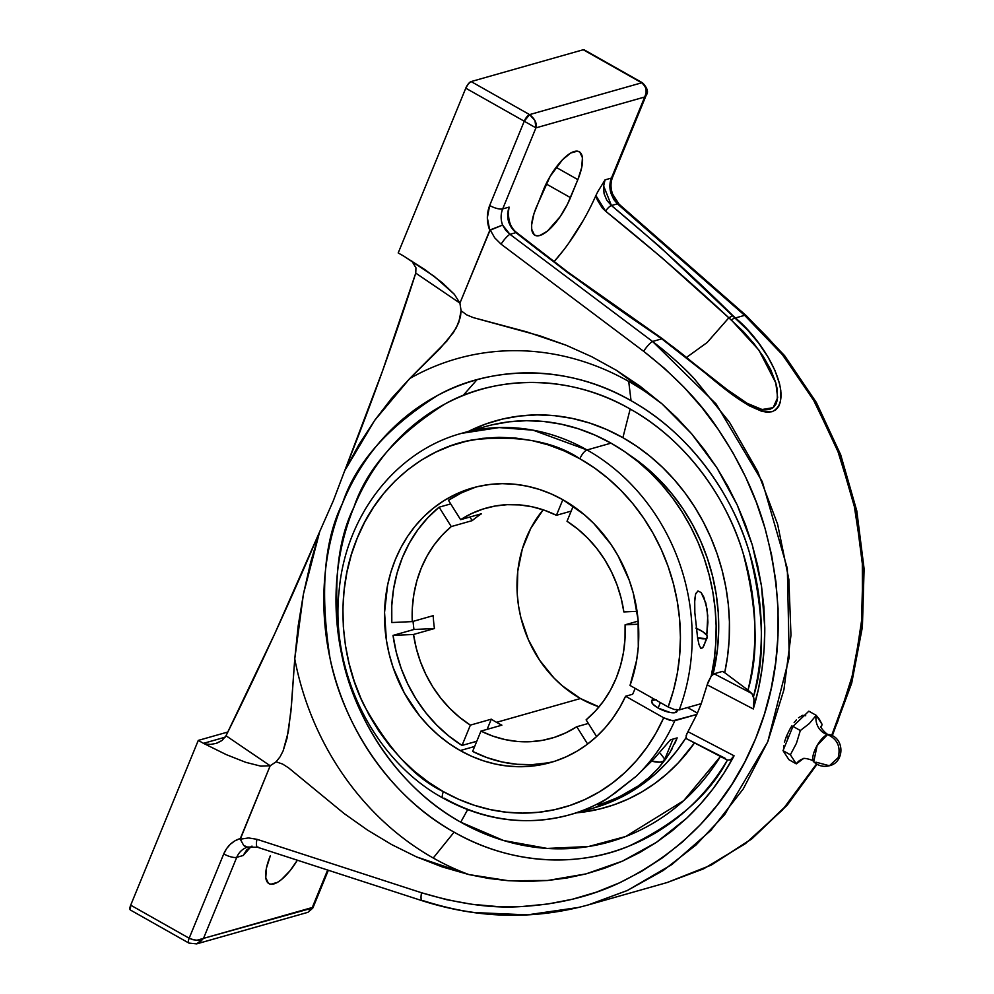 <?xml version="1.0" encoding="UTF-8"?>
<svg xmlns="http://www.w3.org/2000/svg" width="994" height="994" viewBox="0 0 994 994"><rect width="100%" height="100%" fill="white"/><g stroke="black" fill="none" stroke-linecap="round" stroke-linejoin="round"><path stroke-width="1.49" d="M802.742 758.956L803.289 758.782C802.344 757.428 813.825 759.801 813.713 761.802L817.155 745.488L827.53 734.603C837.358 739.039 840.912 746.718 838.166 757.639C840.912 746.718 837.358 739.039 827.53 734.603L829.12 734.541C844.714 737.734 844.875 762.373 829.406 765.753L838.166 757.639L829.406 765.753L816.198 762.236A15.73 5.554 -60.5 0 1 813.241 761.155A15.73 5.554 -60.5 0 1 816.583 746.494A15.73 5.554 -60.5 0 1 827.53 734.603A15.829 13.953 74.2 0 1 816.186 715.32L809.34 723.545L800.332 730.54L796.442 743.288L790.379 754.806L796.281 763.852A15.829 13.953 74.2 0 1 803.388 758.757A15.829 13.953 -105.8 0 0 796.281 763.852L803.003 758.882M672.416 748.32L666.104 758.521L658.426 768.188L649.244 777.333L638.359 785.869L625.673 793.659L611.633 800.356L599.978 804.643L600.724 802.829L599.978 804.643C597.506 805.376 597.394 805.016 599.655 803.537L608.577 797.71A198.241 174.708 74.2 0 1 569.736 814.782A198.241 174.708 74.2 0 1 444.219 798.182A8.747 3.081 -60.5 0 1 443.026 798.095A8.747 3.081 -60.5 0 1 443.386 791.634C415.654 778.687 389.325 750.147 364.425 706.001C341.75 661.731 333.512 594.114 357.293 537.965C379.857 481.121 430.017 446.53 473.641 439.721C518.57 435.037 553.981 441.386 579.9 458.768A8.747 3.081 -60.5 0 1 587.032 449.959A198.241 174.708 74.2 0 1 679.25 709.89A198.241 174.708 -105.8 0 0 587.032 449.959A8.747 3.081 119.5 0 0 579.9 458.768A189.481 166.992 74.2 0 1 668.142 706.982L674.342 709.505L679.25 709.89L701.255 703.64L707.181 684.866L753.278 708.971L758.385 689.264L762.013 669.099L764.15 648.56L764.784 627.798L763.889 606.924L761.503 586.062L757.614 565.325L752.259 544.836L745.463 524.72L737.275 505.101L727.732 486.091L716.898 467.789L704.821 450.307L691.6 433.757L677.287 418.238L661.967 403.812L639.689 385.908L616.255 370.228L591.728 356.709L566.182 345.253L526.721 331.859L473.293 317.608L466.832 314.936L461.079 310.762L459.924 303.12L490.204 229.875L494.689 237.802L501.075 244.164L643.652 351.317L664.477 368.352L683.947 387.151L701.926 407.577L718.277 429.458L732.864 452.643L745.575 476.946L756.31 502.206L764.982 528.199L771.543 554.751L775.916 581.639L778.078 608.663L778.016 635.626L775.705 662.315L771.182 688.507L764.473 714.015L755.626 738.629L744.717 762.162L731.832 784.44L717.072 805.277L700.534 824.523L682.369 842.03L662.712 857.648L641.726 871.278L619.548 882.809L596.375 892.152L572.37 899.247L547.731 904.018L522.633 906.466L497.286 906.553L471.864 904.279L446.567 899.669L421.593 892.774L256.986 839.321L248.562 837.942L240.287 839.209L270.182 765.765L276.096 761.802L282.656 764.075L288.645 767.915L344.135 813.552L367.494 830.065L391.673 844.589L416.598 856.927L442.33 866.954L468.895 874.571A271.312 239.107 74.2 0 1 433.235 858.008A271.312 239.107 74.2 0 1 294.758 658.898L303.431 594.052L319.695 531.653L333.251 500.926L344.657 470.796L374.639 420.425L409.752 378.528A271.312 239.107 74.2 0 1 628.705 381.423L631.053 400.694A245.617 216.468 -105.8 0 0 342.495 503.349A245.617 216.468 -105.8 0 0 454.096 832.152L433.235 858.008L454.096 832.152A245.617 216.468 -105.8 0 0 727.409 760.099L730.553 759.801L734.081 755.8C721.681 779.172 705.889 799.971 686.692 818.199L656.375 842.378L622.555 861.09L586.025 873.888L547.632 880.485L508.282 880.709L468.895 874.571L488.539 878.435L508.282 880.709L528.025 881.392L547.632 880.485L567.002 877.975L586.025 873.888L604.576 868.247L622.555 861.09L639.85 852.454L656.375 842.378L672.019 830.934L686.692 818.199L700.31 804.233L712.797 789.112L724.067 772.934L734.081 755.8L687.972 731.696L696.831 714.45L674.814 720.7A198.241 174.708 74.2 0 1 636.172 776.302L653.928 758.907L670.465 739.797L677.163 737.896L669.422 753.477L658.426 768.188L649.244 777.333L638.359 785.869L618.74 797.176L599.978 804.643C597.506 805.376 597.394 805.016 599.655 803.537L615.038 793.075L636.172 776.302L653.928 758.907L670.465 739.797L677.163 737.896L675.013 743.102M587.032 449.959L533.095 430.178L499.075 427.569L461.514 433.359A198.241 174.708 74.2 0 1 587.032 449.959L611.024 443.15A198.241 174.708 -105.8 0 0 485.507 426.563L461.514 433.359C395.823 451.09 345.924 515.364 339.19 589.939C329.772 671.82 373.794 760.286 443.063 798.12C484.327 820.82 526.547 826.374 569.736 814.782L593.729 807.973A198.241 174.708 -105.8 0 0 685.835 738.02L686.916 733.696L696.831 714.45L701.255 703.64L707.914 682.468L711.219 676.131A198.241 174.708 -105.8 0 0 611.024 443.15L587.032 449.959M543.159 509.81A119.628 105.426 -105.8 0 0 580.434 698.534L496.528 722.327A119.628 105.426 74.2 0 1 491.297 719.184L470.373 725.123A119.628 105.426 74.2 0 1 413.529 634.47L434.453 628.531A119.628 105.426 74.2 0 1 433.21 615.659L412.286 621.598A119.628 105.426 74.2 0 1 451.264 526.572L472.187 520.632A119.628 105.426 74.2 0 1 481.531 513.736L460.607 519.676A119.628 105.426 74.2 0 1 486.041 508.12A119.628 105.426 74.2 0 1 556.429 515.302L571.177 511.115L556.429 515.302L562.828 499.709L556.429 515.302L544.501 510.27L532.225 506.803L519.763 504.927L507.288 504.679L494.962 506.058L482.972 509.052L471.467 513.612L460.607 519.676L481.531 513.736A119.628 105.426 74.2 0 0 472.187 520.632L451.264 526.572L439.112 507.188A142.726 125.791 -105.8 0 0 391.81 622.542L412.286 621.598L433.21 615.659A119.628 105.426 74.2 0 0 434.453 628.531L413.529 634.47L393.04 635.402A142.726 125.791 -105.8 0 0 462.036 745.438L476.785 741.263L462.036 745.438L470.373 725.123L491.297 719.184L487.135 729.347L491.297 719.184A119.628 105.426 74.2 0 0 496.528 722.327L580.434 698.534L599.059 706.858A119.628 105.426 -105.8 0 1 580.434 698.534L562.244 685.761L553.993 678.02L539.58 660.165L528.386 639.738L520.856 617.547L518.557 606.042L517.265 594.424L517.762 571.264L522.322 548.949L530.771 528.361L543.159 509.81M651.666 701.13L652.971 704.249L658.115 708.039L660.351 702.584L658.115 708.039A13.667 4.299 22.3 0 0 676.976 711.468L677.56 710.039M651.753 761.205A20.501 6.449 22.3 0 0 664.39 760.161L673.05 739.064M477.008 379.72L463.291 395.277M783.67 748.134L783.732 745.798L783.67 748.134M784.415 742.207L786.428 736.318L788.441 737.449L786.428 736.318L789.882 729.174L786.428 736.318M622.89 437.671A200.974 177.118 -105.8 0 0 468.373 431.421L485.917 423.941L502.591 419.033L519.738 416.014L537.17 414.896L554.727 415.691L572.246 418.412L589.554 423.009L606.489 429.445L622.89 437.671L630.184 409.043L622.89 437.671L636.781 446.331L650.026 456.258L662.526 467.366L674.18 479.58L684.916 492.8L694.632 506.928L703.28 521.862L710.772 537.493L717.072 553.695L722.116 570.357L725.869 587.342L728.316 604.526L729.422 621.784L729.186 638.993L727.62 656.003L724.713 672.702A200.974 177.118 -105.8 0 0 622.89 437.671M492.378 424.786L509.276 421.791L526.472 420.698L543.793 421.481L561.076 424.165L578.148 428.7L594.847 435.049L611.024 443.15L624.791 451.748L637.899 461.589L650.275 472.61L661.818 484.724L672.429 497.832L682.033 511.86L690.569 526.671L697.962 542.177L704.15 558.243L709.095 574.768L712.76 591.604L715.108 608.639L716.14 625.735L715.829 642.77L714.177 659.618L711.219 676.131L714.127 673.783L711.219 676.131L707.181 684.866L753.278 708.971L754.222 702.062L753.527 696.434A245.617 216.468 -105.8 0 0 631.053 400.694L628.705 381.423A271.312 239.107 74.2 0 1 661.967 403.812L691.6 433.757L716.898 467.789L737.275 505.101L752.259 544.836L761.503 586.062L764.784 627.798C764.883 656.115 761.056 683.176 753.278 708.971L754.036 698.993L751.862 693.514L714.127 673.783L722.452 671.422L724.713 672.702L722.452 671.422L714.127 673.783L751.862 693.514L747.973 690.122A235.193 207.274 74.2 0 0 630.184 409.043C567.412 372.489 493.372 376.639 445.063 403.949C396.991 434.403 366.587 468.857 353.876 507.338C336.183 542.985 332.195 592.374 341.899 655.481C353.839 716.836 397.252 787.36 460.744 822.175L503.635 840.539L547.172 848.429L588.56 846.528L625.723 836.488L683.686 800.692L720.451 756.471A235.193 207.274 74.2 0 1 460.744 822.175L467.64 809.675L460.744 822.175A235.193 207.274 74.2 0 1 353.876 507.338A235.193 207.274 74.2 0 1 630.184 409.043C686.941 440.479 727.173 499.162 743.027 552.85C757.266 608.216 758.919 653.977 747.973 690.122L751.862 693.514L753.527 696.434C765.343 658.798 763.964 610.838 749.414 552.552C733.125 496.031 690.929 433.856 631.053 400.694C565.487 362.524 488.166 366.861 437.72 395.376C387.511 427.184 355.765 463.167 342.495 503.349C324.019 540.587 319.844 592.163 329.983 658.065C342.458 722.153 387.797 795.809 454.096 832.152C513.525 866.42 581.241 866.37 629.04 846.068C676.926 823.069 709.716 794.405 727.409 760.099L726.378 759.416M576.582 812.831A200.974 177.118 -105.8 0 0 694.52 742.903L678.455 762.684L667.148 773.63L654.971 783.371L642 791.845L628.345 798.99L614.106 804.755L599.394 809.079L576.582 812.831M713.046 674.33A188.872 166.458 -105.8 0 0 628.767 454.544L647.231 468.447L660.264 480.674L672.23 494.192L683.015 508.866L692.532 524.559L700.683 541.109L707.393 558.367L712.586 576.16L716.214 594.313L718.252 612.664L718.674 631.028L717.469 649.231L713.046 674.33M460.234 750.557A142.726 125.791 74.2 0 1 384.69 608.415A142.726 125.791 74.2 0 1 472.697 487.892A142.726 125.791 74.2 0 1 563.064 499.845A142.726 125.791 74.2 0 1 630.022 685.45L668.142 706.982L674.342 709.505L679.25 709.89L701.255 703.64L696.831 714.45L672.739 720.824L663.706 717.792L625.586 696.247L632.631 694.259A142.726 125.791 -105.8 0 0 635.178 688.357A142.726 125.791 74.2 0 1 632.631 694.259L625.586 696.247A142.726 125.791 74.2 0 1 550.601 762.51A142.726 125.791 74.2 0 1 460.234 750.557L474.647 746.469L460.234 750.557L449.089 743.512L438.54 735.336L428.7 726.092L419.654 715.879L404.309 692.93L393.077 667.384L389.151 653.94L386.405 640.211L384.554 612.466L387.585 585.217L390.903 572.097L395.376 559.498L400.98 547.52L407.639 536.3L415.306 525.925L423.904 516.52L433.347 508.158L443.535 500.914L454.382 494.875L465.788 490.092L477.629 486.613L489.806 484.463L502.181 483.668L514.656 484.24L527.093 486.165L539.394 489.433L551.422 494.006L563.064 499.845L584.199 514.594L593.816 523.515L610.738 544.053L617.883 555.472L629.202 580.123L633.277 593.12L638.086 619.858L638.297 646.808L636.669 660.041L630.022 685.45L668.142 706.982L673.485 690.37L677.336 673.149L679.647 655.481L680.418 637.539L679.635 619.486L677.287 601.482L673.41 583.702L668.055 566.294L661.234 549.446L653.046 533.281L643.54 517.973L632.83 503.66L620.989 490.464L608.142 478.512L594.412 467.913L579.9 458.768L564.443 451.027L548.477 444.952L532.163 440.615L515.637 438.056L499.087 437.298L482.649 438.354L466.484 441.212L450.767 445.834L435.633 452.183L421.232 460.21L407.689 469.814L395.165 480.922L383.759 493.409L373.57 507.176L364.723 522.074L357.293 537.965L351.342 554.702L346.943 572.109L344.123 590.038L342.918 608.291L343.34 626.717L345.39 645.131L349.031 663.346L354.237 681.201L360.959 698.509L369.134 715.121L378.689 730.851L389.524 745.575L401.526 759.143L414.585 771.406L428.588 782.278L443.386 791.634L458.52 799.238L474.15 805.227L490.117 809.563L506.281 812.197L522.509 813.104L538.624 812.272L554.49 809.712L569.96 805.451L584.894 799.524L599.158 791.982L612.602 782.912L625.127 772.375L636.595 760.472L646.908 747.339L655.978 733.063L663.706 717.792L625.586 696.247L619.697 707.604L612.813 718.19L605.023 727.943L596.375 736.753L586.945 744.556L576.843 751.265L566.133 756.819L554.938 761.18L543.345 764.311L531.467 766.163L519.402 766.734L507.275 766.014L495.174 764.013L483.233 760.758L471.554 756.26L460.234 750.557M413.964 629.475L393.04 635.402L413.964 629.475L434.453 628.531L413.964 629.475A142.726 125.791 -105.8 0 1 413.069 621.387A142.726 125.791 -105.8 0 0 413.964 629.475M450.717 503.896L439.112 507.188L450.717 503.896M476.225 486.948A142.726 125.791 -105.8 0 0 448.456 500.293L460.607 519.676L448.456 500.293L461.589 492.8L475.542 487.172M598.04 804.879L599.655 803.537M599.978 804.643L598.5 804.978M469.938 517.029L472.187 520.632L469.938 517.029M573.203 506.182L567.015 521.278L577.787 529.081L587.765 538.189L596.785 548.452L604.737 559.746L611.496 571.91L616.988 584.783L621.126 598.189L623.859 611.931L637.055 611.335L623.859 611.931A119.628 105.426 74.2 0 0 567.015 521.278L573.203 506.182M638.434 624.195L625.089 624.804L638.198 621.088L625.089 624.804L625.015 638.682L623.486 652.337L620.517 665.595L616.143 678.281L610.428 690.196L603.445 701.192L595.307 711.12L586.112 719.842L596.599 736.554L586.112 719.842A119.628 105.426 74.2 0 0 625.089 624.804L638.434 624.195M551.471 738.244L551.347 738.281A119.628 105.426 74.2 0 0 576.768 726.726L587.628 744.046L576.768 726.726L588.373 723.433L576.768 726.726L565.921 732.789L554.416 737.362L542.413 740.344L530.1 741.735L517.613 741.487L505.151 739.611L492.875 736.132L480.959 731.099L472.622 751.427L487.072 757.652L501.982 761.963L517.128 764.299L532.299 764.622L547.272 762.92M551.347 738.281A119.628 105.426 74.2 0 1 480.959 731.099L501.883 725.173L480.959 731.099L472.622 751.427A142.726 125.791 -105.8 0 0 554.105 761.454M391.81 622.542L412.286 621.598L412.361 607.732L413.902 594.064L416.871 580.807L421.245 568.133L426.96 556.205L433.931 545.209L442.069 535.281L451.264 526.572L439.112 507.188L427.867 517.675L417.902 529.678L409.379 543.01L402.421 557.497L397.128 572.904L393.562 589.044L391.773 605.669L391.81 622.542M462.036 745.438L470.373 725.123L459.588 717.32L449.623 708.225L440.603 697.95L432.651 686.655L425.879 674.491L420.4 661.619L416.262 648.212L413.529 634.47L393.04 635.402L396.246 652.139L401.191 668.44L407.826 684.12L416.026 698.919L425.705 712.636L436.701 725.073L448.878 736.069L462.036 745.438M501.883 725.173A119.628 105.426 74.2 0 1 496.528 722.327A119.628 105.426 74.2 0 0 501.883 725.173M704.249 644.982L702.671 647.839L700.82 648.336L699.03 644.708L697.602 637.862L694.843 612.677L694.558 602.861L695.614 594.064L697.912 590.958L701.13 592.548L705.802 602.96L707.753 615.708L706.771 635.253A13.667 4.299 22.3 0 0 696.297 628.332M705.976 639.254L704.932 643.081M687.55 707.529L697.415 713.108L687.55 707.529M652.809 698.322L651.679 701.081A13.667 4.299 22.3 0 0 658.115 708.039L670.13 712.487L674.044 712.797L677.001 711.418M677.038 710.524L676.603 709.48M656.413 699.788L652.188 700.447M686.307 738.617L727.409 760.099L730.553 759.801L734.081 755.8L687.972 731.696L686.171 735.485L686.419 738.666L725.272 758.36M652.561 341.476L661.768 338.855L567.698 272.592L515.923 232.633L509.972 234.323L652.561 341.476L509.972 234.323L505.673 230.21L502.591 225.079A20.501 18.078 74.2 0 1 502.691 208.914L509.09 207.1L507.574 213.847L508.394 220.892L511.301 227.427L515.923 232.633L509.972 234.323L502.591 225.079L489.769 230.372L487.333 217.773L489.669 205.51A10.251 3.218 22.3 0 0 502.691 208.914L509.09 207.1L508.655 210.33L509.09 207.1C505.896 216.978 508.182 225.489 515.923 232.633A6.56 1.976 -50.8 0 1 516.83 232.72L568.282 272.418L662.389 338.718A6.56 1.118 125.9 0 0 661.768 338.855L652.561 341.476A10.251 2.174 126.9 0 0 643.652 351.317A10.251 2.174 -53.1 0 1 652.561 341.476C668.875 353.988 682.729 366.339 694.11 378.515L729.484 422.226L757.614 471.305L777.619 524.248L788.863 579.452L790.976 635.216L783.906 689.824L767.84 741.586L743.276 788.901L710.971 830.288L671.956 864.494L627.413 890.462L588.436 904.863L627.152 890.587L663.209 870.52L695.924 845.062L724.614 814.707L767.766 741.772L789.224 657.456L787.335 568.444L762.311 481.717L716.177 404.061L652.561 341.476M595.878 195.557L605.557 211.126L602.265 207.945L597.369 200.03L595.878 195.557L597.891 191.507L595.878 195.557A98.978 34.927 119.5 0 1 553.944 261.807L563.449 250.314M568.692 243.244L583.466 220.096M746.395 315.757A10.251 3.852 131.2 0 0 744.643 315.346L735.436 317.956L744.643 315.346L782.85 355.131L814.72 401.924L839.184 454.221L855.449 510.332L862.941 568.419L861.4 626.58L850.864 682.878L831.68 735.448L837.656 721.781L854.144 669.894L862.444 614.938L862.307 558.603L853.759 502.629L837.085 448.741L812.794 398.582L781.669 353.665C771.592 341.116 759.254 328.343 744.643 315.346L617.386 203.857L611.434 205.534L606.837 200.316L604.091 193.743L603.52 186.636L605.048 179.864L597.891 191.507L605.048 179.864L611.447 178.05L644.696 97.002L535.928 127.866L502.691 208.914L535.928 127.866L524.248 121.218L489.669 205.51L524.248 121.218A3.703 3.255 -105.8 0 0 524.236 121.218L465.776 88.18L398.196 252.948L403.39 255.893A14.127 12.45 74.2 0 1 404.558 256.638L425.171 269.809L442.367 282.818L454.357 294.311L459.924 303.12L415.753 273.114L415.939 267.808L411.789 260.975L415.939 267.808L415.753 273.114L459.924 303.12L489.769 230.372C486.588 221.873 486.551 213.586 489.669 205.51A10.251 3.218 22.3 0 0 502.691 208.914A20.501 18.078 -105.8 0 0 502.591 225.079L490.204 229.875L494.689 237.802L501.075 244.164A10.251 2.174 -53.1 0 1 509.972 234.323A10.251 2.174 126.9 0 0 501.075 244.164L643.652 351.317C676.057 376.813 700.932 402.856 718.277 429.458C740.095 462.011 755.676 494.925 764.982 528.199C785.297 604.203 782.179 674.342 755.626 738.629C729.385 803.065 684.021 851.125 619.548 882.809C591.045 896.315 558.74 904.205 522.633 906.466C493.446 908.74 459.775 904.18 421.593 892.774A10.251 3.255 108 0 0 422.239 900.75A10.251 3.255 -72 0 1 421.593 892.774L256.986 839.321A10.251 3.255 108 0 0 257.67 847.31L422.276 900.763C478.325 918.642 533.703 920.009 588.436 904.863L667.21 882.51L703.553 868.868L745.388 843.657L782.427 810.023L816.546 764.001L786.888 805.003L751.389 839.048L711.095 865.14L667.21 882.51L711.257 865.103L751.675 839.035L787.285 805.09L817.031 764.274M536.288 207.336L550.154 176.323L562.529 159.711L570.705 153.039L577.377 151.138L579.813 152.107L582.422 157.698L581.738 167.365L577.849 179.628L567.499 204.168L560.057 216.804L547.408 231.142L539.829 235.503L536.76 235.814L534.325 234.845L531.715 229.266L531.641 224.868L533.964 213.685L543.668 189.32A37.598 13.27 -60.5 0 1 579.253 151.747A37.598 13.27 -60.5 0 1 577.849 179.628L570.469 197.632L546.104 183.878L570.469 197.632A37.598 13.27 -60.5 0 1 534.871 235.218A37.598 13.27 -60.5 0 1 536.288 207.336M798.617 762.149L796.281 763.852L790.379 754.806L796.442 743.288L800.332 730.54L809.34 723.545L816.186 715.32L808.83 711.17L792.976 726.39L800.332 730.54L792.976 726.39L783.024 750.644L790.379 754.806L783.024 750.644L788.925 759.689L796.281 763.852L788.925 759.689L783.024 750.644L792.976 726.39L808.83 711.17L816.186 715.32L819.379 719.271L822.088 724.365L821.193 727.596L822.088 724.365L816.186 715.32A15.829 13.953 -105.8 0 0 827.53 734.603M799.71 761.354L800.953 760.447M747.973 690.122L724.713 672.702L747.973 690.122M791.945 725.757L789.882 729.174L791.945 725.757M796.356 719.942L794.119 722.638L796.356 719.942M802.618 715.332L798.567 717.767L802.618 715.332L805.712 715.742L802.618 715.332M556.093 167.327L577.849 179.628L556.093 167.327M661.967 403.812A271.312 239.107 -105.8 0 0 628.705 381.423A271.312 239.107 -105.8 0 0 409.752 378.528L439.82 348.795L453.413 332.555L458.719 322.715L461.079 310.762L466.832 314.936L473.293 317.608L539.99 335.86L566.182 345.253L591.728 356.709L616.255 370.228L661.967 403.812M584.497 50.259L641.702 82.8A6.56 2.311 -60.5 0 1 642.571 82.85L584.112 49.799A6.56 2.311 119.5 0 0 583.242 49.75L471.119 81.57L529.591 114.608A10.263 9.045 -105.8 0 0 529.591 114.608C535.02 118.982 537.12 123.393 535.928 127.866L524.248 121.218A6.56 2.311 -60.4 0 1 529.603 114.608L524.248 121.218A3.703 3.255 74.2 0 0 524.236 121.218A6.56 2.311 -60.5 0 1 529.591 114.608L534.983 120.609L535.928 127.866L644.696 97.002L646.324 94.964L644.696 97.002L646.088 93.125L646.075 89.087L644.572 85.434L641.714 82.8A10.263 9.045 -105.8 0 0 641.702 82.8L529.591 114.608A10.263 9.045 74.2 0 1 529.603 114.608A6.56 2.311 119.5 0 0 524.236 121.218L465.776 88.18L468.323 83.856L471.119 81.57L529.591 114.608L641.702 82.8L583.242 49.75L471.119 81.57A6.56 2.311 119.5 0 0 465.776 88.18L398.196 252.948L403.39 255.893A14.127 12.45 74.2 0 1 404.558 256.638L434.316 276.419L454.357 294.311L459.924 303.12L461.079 310.762L460.446 317.024L456.296 327.846L446.902 341.017L409.752 378.528L391.624 398.346L374.639 420.425L358.933 444.641L344.657 470.796C371.483 403.502 395.177 337.612 415.753 273.114L382.553 370.911L333.251 500.926L319.695 531.653L310.6 562.542L303.431 594.052L298.138 626.183L294.758 658.898A271.312 239.107 -105.8 0 0 433.235 858.008A271.312 239.107 -105.8 0 0 468.895 874.571L416.598 856.927L391.673 844.589L367.494 830.065L344.135 813.552L288.645 767.915L282.656 764.075L276.096 761.802L280.097 756.782L283.116 750.892L287.055 738.169L290.882 711.866L294.758 658.898L291.466 705.255L288.359 731.621L283.116 750.892L280.097 756.782L276.096 761.802L270.182 765.765L226.011 735.746C259.894 667.483 291.118 599.444 319.695 531.653L274.841 633.526L226.011 735.746L270.182 765.765L260.85 766.15L245.704 762.311L226.321 754.645L204.702 743.947L210.641 744.394L216.63 743.313L222.084 740.455L226.011 735.746L222.084 740.455L215.797 743.562M578.744 907.423L527.441 914.865L475.07 912.591C459.489 910.641 442.206 906.677 423.208 900.688A10.251 3.255 -72 0 1 422.276 900.763M258.602 847.236A10.251 3.255 -72 0 1 257.632 847.298A10.251 3.255 -72 0 1 256.986 839.321L248.562 837.942L240.287 839.209L243.654 845.347L245.642 846.925L257.67 847.31M605.048 179.864L611.447 178.05A20.501 18.078 -105.8 0 0 611.36 194.215L613.807 199.533L617.386 203.857L611.434 205.534L659.556 246.524L747.637 330.07L758.459 342.93L767.703 356.498L774.922 370.364L779.619 384.069L780.799 390.53L780.414 401.961L778.675 406.434L775.854 409.764L772.027 411.727L767.231 412.224L761.715 411.292L749.066 405.689L735.311 396.643L661.768 338.855A6.56 1.118 -54.1 0 1 662.389 338.718L727.036 389.524L747.513 403.564M642.571 82.85L641.714 82.8C646.684 87.298 647.678 92.032 644.696 97.002L611.447 178.05A10.251 3.218 22.3 0 0 612.59 177.218L646.324 94.964C648.66 92.094 647.417 88.056 642.584 82.85L642.584 82.85A6.56 2.311 119.5 0 0 641.702 82.8A10.263 9.045 74.2 0 1 641.714 82.8A6.56 2.311 -60.4 0 1 642.621 82.875M240.287 839.209L243.654 845.347L247.456 847.161A20.501 18.078 -105.8 0 0 236.746 857.325A10.251 3.218 -157.7 0 1 223.737 853.933C227.166 846.043 232.695 840.899 240.349 838.514L240.287 839.209M251.979 846.08L246.711 849.895L243.157 855.511L236.746 857.325A20.501 18.078 74.2 0 1 247.456 847.161L247.879 847.037M746.357 315.719L619.1 204.217A10.251 3.852 131.2 0 0 617.386 203.857L744.643 315.346A10.251 3.852 -48.8 0 1 746.357 315.719L784.564 355.603L816.347 402.458L840.688 454.767L856.791 510.841L864.109 568.879L862.407 626.966L851.684 683.201L832.289 735.746M612.354 194.451L611.36 194.215L617.386 203.857A10.251 3.852 -48.8 0 1 619.138 204.267M612.528 194.091L611.36 194.215A20.501 18.078 74.2 0 1 611.447 178.05A10.251 3.218 22.3 0 0 612.602 177.18M268.939 883.629A37.598 13.27 -60.5 0 0 297.368 860.208L289.95 870.819L281.464 879.553L277.488 882.349L270.828 884.238L268.38 883.268L265.771 877.677L266.467 868.023L270.343 855.747A37.598 13.27 -60.5 0 0 268.939 883.629L268.902 883.616M251.209 846.466L243.157 855.511L245.605 851.709L243.157 855.511L236.746 857.325A10.251 3.218 -157.7 0 1 223.737 853.933L189.171 938.224L192.935 939.715L196.998 940.225L203.509 938.373L236.746 857.325L203.509 938.373L312.278 907.51L327.647 870.036L312.278 907.51L312.911 907.895L203.509 938.373L199.446 942.647M130.351 909.982L130.699 905.174L189.158 938.224A3.703 3.255 -105.8 0 0 189.171 938.224L223.737 853.933L226.595 848.603L230.446 844.13L235.093 840.725L240.349 838.514L270.182 765.765L260.85 766.15L245.704 762.311L226.321 754.645L204.702 743.947A14.127 12.45 74.2 0 1 203.472 743.338L198.278 740.406L130.699 905.174L198.278 740.406L227.874 732.006L198.278 740.406L203.472 743.338L225.178 737.188L203.472 743.338A14.127 12.45 74.2 0 0 204.702 743.947L210.641 744.394L216.63 743.313M517.104 233.602A6.56 1.976 129.2 0 0 516.855 232.745A6.56 1.976 129.2 0 0 515.923 232.633C561.337 268.455 608.949 303.133 658.774 336.693L661.768 338.855C700.571 364.773 745.152 415.02 772.027 411.727C795.821 400.669 768.461 345.316 735.436 317.956A6.56 2.721 132.4 0 0 731.422 320.093L728.851 317.807C690.544 281.998 649.442 246.437 605.557 211.126A6.56 1.901 -51.1 0 1 611.434 205.534A6.56 1.901 128.9 0 0 605.557 211.126L661.755 257.62L728.838 317.819L707.107 342.545L686.755 357.231L707.107 342.545L728.838 317.794L732.913 315.657C695.551 278.568 655.058 241.865 611.434 205.534L603.582 185.841M746.742 403.129L762.087 409.528L773.146 407.664L777.656 397.625L775.805 382.901L758.919 350.137L731.422 320.093A6.56 2.721 -47.6 0 1 735.436 317.956L732.913 315.657L728.838 317.819L743.35 331.549L754.024 343.7L763.268 356.498L770.685 369.631L775.742 382.678L777.171 388.865L777.333 399.923L775.879 404.285L773.295 407.54L769.667 409.441L765.032 409.901L759.627 408.932L747.215 403.402M685.835 738.02L686.419 738.666L685.835 738.02L676.69 751.042L666.502 763.044L655.344 773.953L643.317 783.682L630.507 792.143L617.013 799.288L593.58 808.01M707.318 637.489L702.671 647.839L700.82 648.336L699.03 644.708L697.602 637.862L705.802 638.595L707.368 637.353L706.771 635.253A13.667 4.299 -157.7 0 1 707.318 637.489A13.667 4.299 -157.7 0 1 697.602 637.862L694.843 612.677L694.694 599.717L695.614 594.064L697.912 590.958L701.13 592.548L703.839 597.17L707.069 609.223L707.914 622.219L706.771 635.253L702.609 631.588L695.862 628.158M695.614 594.064L695.887 593.294M660.426 753.551L664.489 758.77L663.619 761.131L659.979 762.162L650.635 760.932M571.314 814.322A198.241 174.708 -105.8 0 0 608.577 797.71L636.172 776.302A198.241 174.708 -105.8 0 0 674.814 720.7L669.906 720.315L663.706 717.792A189.481 166.992 74.2 0 1 443.386 791.634A8.747 3.081 119.5 0 0 443.026 798.095M508.394 211.983L508.655 210.33L508.394 211.983M658.774 336.693L659.32 337.525M251.296 846.466L245.605 851.709M198.477 943.194L196.7 943.878L203.509 938.373C200.453 940.871 195.669 940.821 189.171 938.224L130.699 905.174A6.56 2.311 119.5 0 0 130.45 910.044L188.91 943.082A6.56 2.311 -60.5 0 1 189.158 938.224A6.56 2.311 119.5 0 0 188.885 943.07M311.743 909.05L312.278 907.51L307.966 912.306L311.743 909.05M328.343 870.259L312.911 907.895L307.966 912.306L196.7 943.878L188.922 943.095A6.56 2.311 -60.5 0 1 188.91 943.082A6.56 2.323 -60.6 0 1 189.171 938.224A3.703 3.255 74.2 0 1 189.158 938.224C187.928 941.653 188.139 943.294 189.792 943.144A6.56 2.323 -60.6 0 1 188.897 943.07L188.922 943.095M813.713 761.802C818.236 765.914 823.467 767.231 829.406 765.753M821.019 726.452C818.944 726.005 827.617 736.194 829.12 734.541M619.1 204.217L612.627 194.153C610.49 188.177 610.478 182.536 612.59 177.218M508.518 211.25C508.108 221.066 510.891 228.222 516.843 232.72"/></g></svg>
